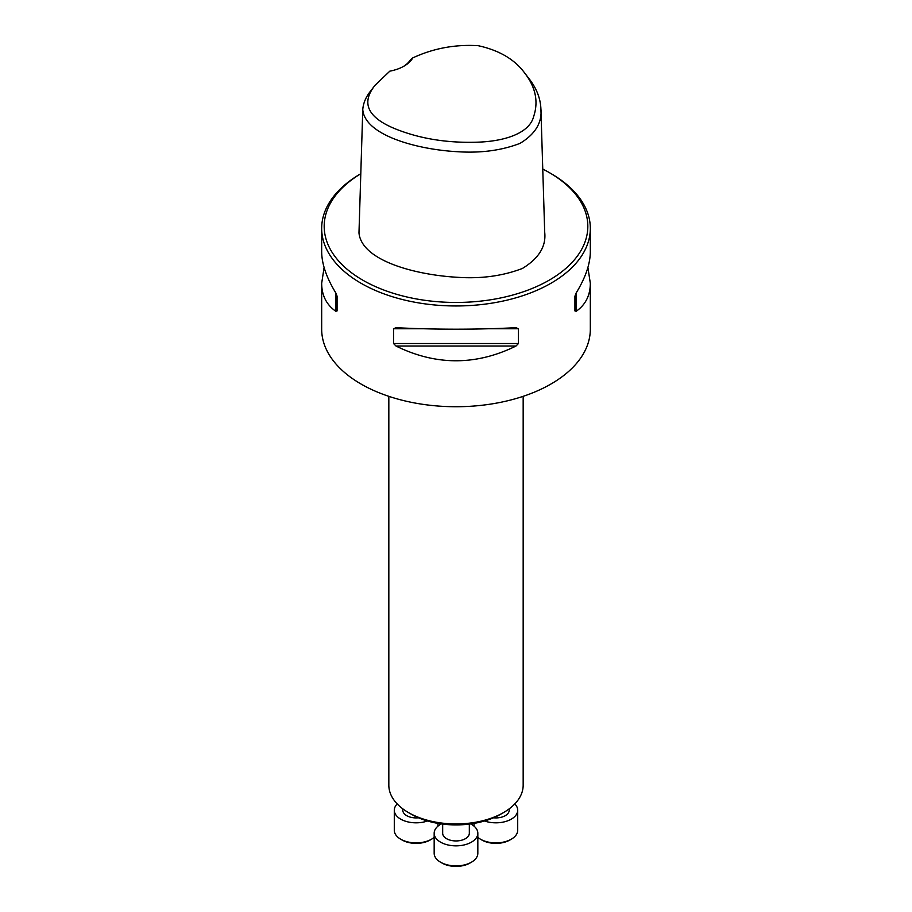 <?xml version="1.0" encoding="UTF-8"?>
<svg xmlns="http://www.w3.org/2000/svg" width="912" height="912" viewBox="0 0 912 912"><rect width="100%" height="100%" fill="white"/><g stroke="black" fill="none" stroke-linecap="round" stroke-linejoin="round"><path stroke-width="1.37" d="M503.492 812.592L500.654 814.234A63.145 36.457 180 0 1 411.346 814.234L408.508 812.592A67.169 38.771 0 0 0 503.492 812.592A67.169 38.771 0 0 0 523.169 785.175L523.169 396.344M412.76 57.912C433.223 48.37 454.997 44.3 478.116 45.68C499.217 50.274 514.801 59.462 524.845 73.245C535.697 87.358 538.616 101.836 533.6 116.679C529.291 133.414 504.097 141.77 475.004 142.238C445.637 142.922 418.961 138.419 394.976 128.729C367.468 117.397 360.867 102.874 375.151 85.158L389.834 71.147A35.682 20.6 180 0 0 404.062 66.12A35.682 20.6 180 0 0 412.76 57.912L410.446 59.793A33.584 19.391 0 0 1 403.286 66.553M524.845 73.245L529.268 78.956C536.609 88.498 540.485 98.485 540.907 108.893C542.241 122.618 535.287 134.11 520.022 143.366C501.611 150.457 480.829 153.239 457.664 151.723C416.704 149.534 364.732 135.147 362.771 109.588C363.25 103.136 365.906 96.9 370.728 90.869L375.151 85.158M540.907 108.893L544.703 232.252C546.288 246.32 538.867 258.381 522.428 268.447C502.751 275.983 481.057 278.935 457.357 277.294C415.325 274.9 361.642 260.729 358.975 232.925L362.771 109.588M587.898 267.478L590.326 283.313L590.326 329.175A134.326 77.554 180 0 1 507.403 400.824A134.326 77.554 180 0 1 361.015 384.02A134.326 77.554 180 0 1 321.674 329.175L321.674 283.313L324.102 267.478M360.799 173.702A134.326 77.554 0 0 0 321.674 228.41A134.326 77.554 0 0 0 361.015 283.244A134.326 77.554 0 0 0 507.403 300.059A134.326 77.554 0 0 0 590.326 228.41A134.326 77.554 0 0 0 550.985 173.576L549.206 172.539A131.807 76.095 0 0 0 542.754 169.062M515.998 327.704L518.461 328.765L518.461 343.528L515.998 346.036C475.996 365.678 436.004 365.678 396.002 346.036L393.539 343.528L393.539 328.765L396.002 327.704C436.004 329.688 475.996 329.688 515.998 327.704L516.386 327.693M590.326 283.313C590.246 295.454 585.527 304.779 576.179 311.288L574.925 310.924L574.925 296.161L576.179 292.957C585.527 277.636 590.246 263.876 590.326 251.655L590.326 228.41M321.674 228.41L321.674 251.655C321.754 263.876 326.473 277.636 335.821 292.957L337.075 296.161L337.075 310.924L335.821 311.288C326.473 304.779 321.754 295.454 321.674 283.313M360.799 173.725A131.807 76.095 0 0 0 362.794 280.166A131.807 76.095 0 0 0 549.206 280.166A131.807 76.095 0 0 0 549.206 172.539M574.925 310.924L574.925 296.161M388.831 396.344L388.831 785.175A67.169 38.771 0 0 0 408.508 812.592L411.346 814.234M418.517 817.79A13.327 7.695 180 0 1 406.695 815.659A13.327 7.695 180 0 1 402.796 810.221L402.796 808.841M397.21 803.928A21.831 12.597 0 0 0 394.292 810.221A21.831 12.597 0 0 0 405.43 821.21A21.831 12.597 0 0 0 427.477 820.982M394.292 810.221L394.292 830.273A21.831 12.597 0 0 0 400.687 839.188A21.831 12.597 0 0 0 431.558 839.188A21.831 12.597 0 0 0 434.169 837.353M431.558 839.188L430.076 840.043A19.733 11.389 180 0 1 402.169 840.043L400.687 839.188M469.327 824.095L469.327 833.249A13.327 7.695 180 0 1 461.096 840.351A13.327 7.695 180 0 1 446.572 838.687A13.327 7.695 180 0 1 442.673 833.249L442.673 824.095M441.328 823.912A21.831 12.597 0 0 0 434.169 833.249A21.831 12.597 0 0 0 456 845.846A21.831 12.597 0 0 0 477.831 833.249A21.831 12.597 0 0 0 471.436 824.334A21.831 12.597 0 0 0 470.672 823.912M434.169 833.249L434.169 853.29A21.831 12.597 0 0 0 440.564 862.205A21.831 12.597 0 0 0 471.436 862.205A21.831 12.597 0 0 0 477.831 853.29L477.831 833.249M471.436 862.205L469.954 863.06A19.733 11.389 180 0 1 442.046 863.06L440.564 862.205M509.204 808.841L509.204 810.221A13.327 7.695 180 0 1 493.483 817.79M484.523 820.982A21.831 12.597 0 0 0 506.57 821.21A21.831 12.597 0 0 0 517.708 810.221A21.831 12.597 0 0 0 514.79 803.928M477.831 837.353A21.831 12.597 0 0 0 480.442 839.188A21.831 12.597 0 0 0 511.313 839.188A21.831 12.597 0 0 0 517.708 830.273L517.708 810.221M511.313 839.188L509.831 840.043A19.733 11.389 180 0 1 481.924 840.043L480.442 839.188M576.179 311.288L576.179 292.957M393.539 328.765L422.678 328.765M489.322 328.765L518.461 328.765M393.539 343.528L518.461 343.528M396.002 346.036L515.998 346.036M335.821 292.957L335.821 311.288M437.954 823.388L437.954 826.158M474.046 823.388L474.046 826.158"/></g></svg>
